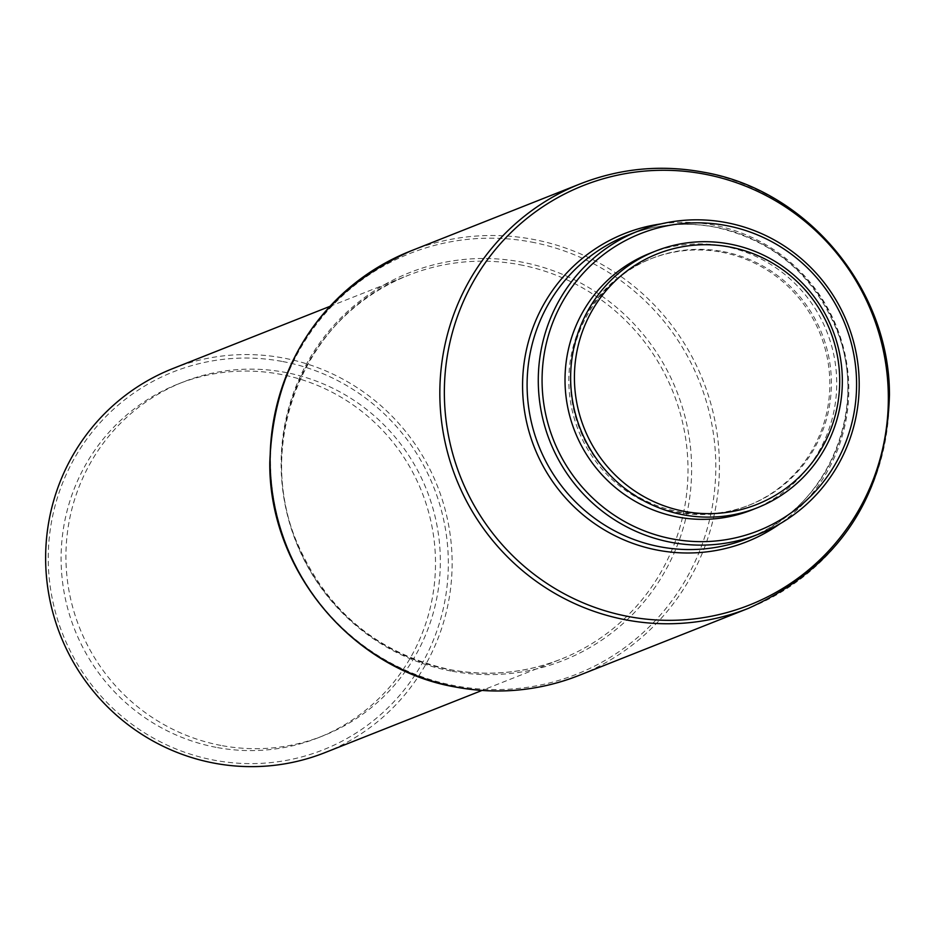 <?xml version="1.0" encoding="UTF-8"?>
<svg xmlns="http://www.w3.org/2000/svg" width="935" height="935" viewBox="0 0 935 935"><rect width="100%" height="100%" fill="white"/><g stroke="black" fill="none" stroke-linecap="round" stroke-linejoin="round"><path stroke-width="0.7" stroke-dasharray="4.67 3.51" d="M216.078 747.334A190.237 186.731 -111.6 0 1 62.131 578.356A190.237 186.731 -111.6 0 1 178.258 383.946A190.237 186.731 -111.6 0 1 280.512 374.327A190.237 186.731 -111.6 0 1 434.471 543.305A190.237 186.731 -111.6 0 1 318.332 737.715A190.237 186.731 -111.6 0 1 216.078 747.334M220.917 745.429A190.237 186.731 -111.6 0 1 66.958 576.439A190.237 186.731 -111.6 0 1 183.096 382.041A190.237 186.731 -111.6 0 1 285.35 372.41A190.237 186.731 -111.6 0 1 439.31 541.388A190.237 186.731 -111.6 0 1 323.171 735.798A190.237 186.731 -111.6 0 1 220.917 745.429M282.721 361.541A203.292 199.529 -111.6 0 1 445.352 598.271A203.292 199.529 -111.6 0 1 213.87 760.132A203.292 199.529 -111.6 0 1 51.238 523.39A203.292 199.529 -111.6 0 1 282.721 361.541M172.835 368.565A206.553 202.731 -111.6 0 1 283.854 358.105A206.553 202.731 -111.6 0 1 451.009 541.575A206.553 202.731 -111.6 0 1 324.912 752.64M723.328 251.608A132.63 130.175 -111.6 0 1 830.666 369.418A132.63 130.175 -111.6 0 1 749.695 504.947A132.63 130.175 -111.6 0 1 678.413 511.655A132.63 130.175 -111.6 0 1 571.086 393.857A132.63 130.175 -111.6 0 1 652.046 258.329A132.63 130.175 -111.6 0 1 723.328 251.608M721.785 252.228A132.63 130.175 -111.6 0 1 829.111 370.026A132.63 130.175 -111.6 0 1 748.152 505.554A132.63 130.175 -111.6 0 1 676.87 512.263A132.63 130.175 -111.6 0 1 569.544 394.465A132.63 130.175 -111.6 0 1 650.503 258.937A132.63 130.175 -111.6 0 1 721.785 252.228M650.047 253.268A138.064 135.505 -111.6 0 1 724.251 246.279A138.064 135.505 -111.6 0 1 835.983 368.916A138.064 135.505 -111.6 0 1 751.705 509.996M519.731 264.71A206.553 202.731 -111.6 0 1 686.886 448.181A206.553 202.731 -111.6 0 1 560.79 659.245A206.553 202.731 -111.6 0 1 449.782 669.705A206.553 202.731 -111.6 0 1 282.627 486.235A206.553 202.731 -111.6 0 1 408.712 275.171A206.553 202.731 -111.6 0 1 519.731 264.71M451.067 671.038A208.575 204.718 -111.6 0 1 284.193 428.148A208.575 204.718 -111.6 0 1 521.707 262.08A208.575 204.718 -111.6 0 1 688.569 504.982A208.575 204.718 -111.6 0 1 451.067 671.038M531.466 242.06A226.258 222.086 -111.6 0 1 712.482 505.554A226.258 222.086 -111.6 0 1 454.831 685.706A226.258 222.086 -111.6 0 1 273.815 422.211A226.258 222.086 -111.6 0 1 531.466 242.06M410.734 250.977A228.292 224.073 -111.6 0 1 533.441 239.43A228.292 224.073 -111.6 0 1 718.185 442.208A228.292 224.073 -111.6 0 1 578.823 675.491M580.436 183.786A228.292 224.073 -111.6 0 1 703.143 172.239A228.292 224.073 -111.6 0 1 887.888 375.017A228.292 224.073 -111.6 0 1 748.526 608.299M661.092 223.886A165.764 162.702 -111.6 0 1 713.756 225.136A165.764 162.702 -111.6 0 1 844.831 353.418A165.764 162.702 -111.6 0 1 779.872 523.857M627.525 235.293A163.064 160.049 -111.6 0 1 715.17 227.041A163.064 160.049 -111.6 0 1 847.133 371.885A163.064 160.049 -111.6 0 1 747.591 538.525C827.148 509.423 869.831 409.495 836.428 329.26C813.018 273.955 772.474 239.898 714.796 227.088C684.817 221.572 655.727 224.306 627.525 235.293M183.096 382.041L178.258 383.946M329.845 306.388L408.712 275.171C307.428 312.197 253.455 439.649 296.512 541.377C326.327 610.8 377.541 653.565 450.156 669.659C488.152 676.659 525.026 673.188 560.79 659.245L481.922 690.474M749.695 504.947L748.152 505.554M652.046 258.329L650.503 258.937M323.171 735.798L318.332 737.715"/><path stroke-width="1.4" d="M481.922 690.474L324.912 752.64A206.553 202.731 -111.6 0 1 213.905 763.1A206.553 202.731 -111.6 0 1 46.75 579.63A206.553 202.731 -111.6 0 1 172.835 368.565L329.845 306.388M726.355 222.612A163.064 160.049 -111.6 0 1 858.318 367.455A163.064 160.049 -111.6 0 1 758.776 534.084A163.064 160.049 -111.6 0 1 671.131 542.335A163.064 160.049 -111.6 0 1 539.168 397.504A163.064 160.049 -111.6 0 1 638.71 230.863A163.064 160.049 -111.6 0 1 726.355 222.612M726.39 225.58A159.803 156.846 -111.6 0 1 854.239 411.68A159.803 156.846 -111.6 0 1 672.265 538.911A159.803 156.846 -111.6 0 1 544.415 352.811A159.803 156.846 -111.6 0 1 726.39 225.58M729.861 244.058A138.064 135.505 -111.6 0 1 841.594 366.695A138.064 135.505 -111.6 0 1 757.303 507.775A138.064 135.505 -111.6 0 1 683.099 514.764A138.064 135.505 -111.6 0 1 571.378 392.127A138.064 135.505 -111.6 0 1 655.657 251.048A138.064 135.505 -111.6 0 1 729.861 244.058M757.303 507.775L751.705 509.996A138.064 135.505 -111.6 0 1 677.489 516.985A138.064 135.505 -111.6 0 1 565.768 394.348A138.064 135.505 -111.6 0 1 650.047 253.268L655.657 251.048M729.884 247.027A134.804 132.314 -111.6 0 1 837.737 404.013A134.804 132.314 -111.6 0 1 684.233 511.34A134.804 132.314 -111.6 0 1 576.392 354.353A134.804 132.314 -111.6 0 1 729.884 247.027M578.823 675.491A228.292 224.073 -111.6 0 1 456.128 687.05A228.292 224.073 -111.6 0 1 271.372 484.272A228.292 224.073 -111.6 0 1 410.734 250.977L580.436 183.786A228.292 224.073 -111.6 0 0 441.075 417.068A228.292 224.073 -111.6 0 0 625.831 619.847A228.292 224.073 -111.6 0 0 748.526 608.299L578.823 675.491C538.992 691.012 497.969 694.869 455.742 687.085C351.455 669.32 268.649 569.181 269.794 462.463C273.651 362.324 320.635 291.837 410.734 250.977M704.558 174.144A225.592 221.431 -111.6 0 1 885.036 436.855A225.592 221.431 -111.6 0 1 628.145 616.469A225.592 221.431 -111.6 0 1 447.666 353.757A225.592 221.431 -111.6 0 1 704.558 174.144M779.872 523.857A165.764 162.702 -111.6 0 1 657.621 550.154A165.764 162.702 -111.6 0 1 522.583 383.747A165.764 162.702 -111.6 0 1 661.092 223.886M758.776 534.084L747.591 538.525A163.064 160.049 -111.6 0 1 659.946 546.765A163.064 160.049 -111.6 0 1 527.983 401.933A163.064 160.049 -111.6 0 1 627.525 235.293L638.71 230.863M748.526 608.299C839.186 567.113 886.158 496.123 889.454 395.318C889.875 289.114 807.291 189.898 703.517 172.192C661.302 164.408 620.279 168.265 580.436 183.786"/></g></svg>
